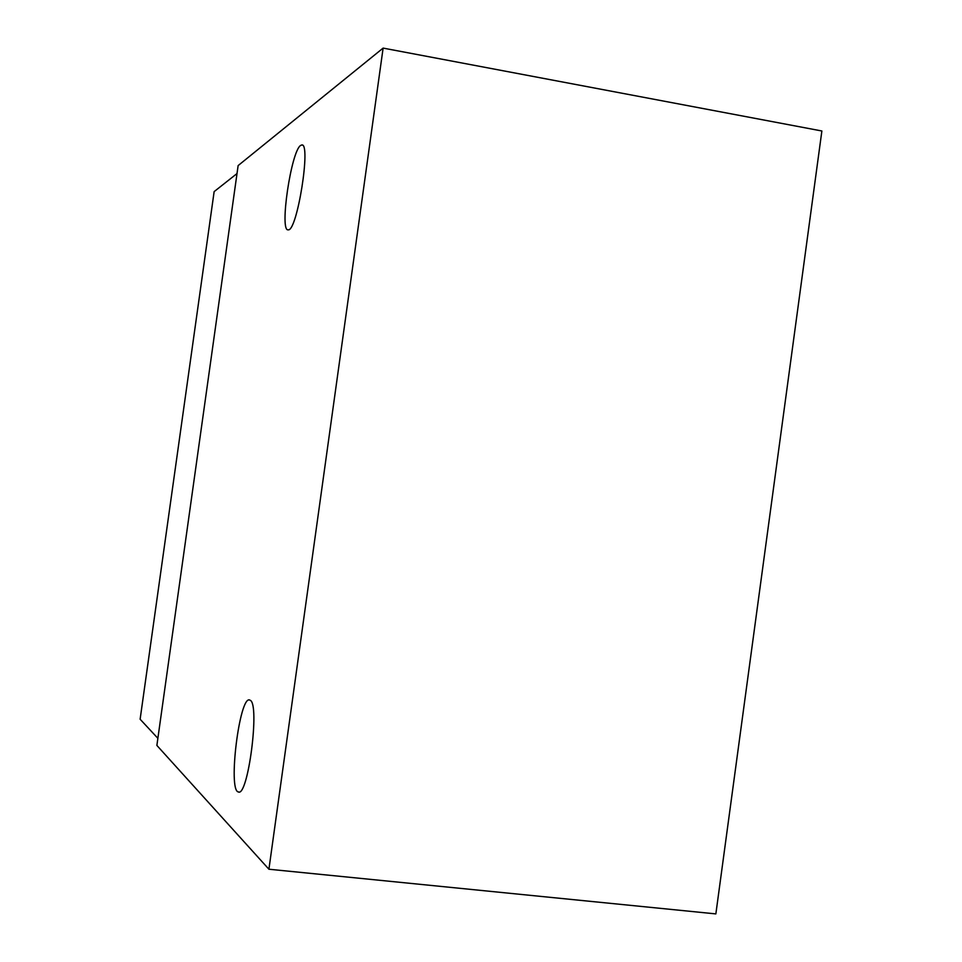 <?xml version="1.0" encoding="UTF-8"?>
<svg xmlns="http://www.w3.org/2000/svg" width="962" height="962" viewBox="0 0 962 962"><rect width="100%" height="100%" fill="white"/><g stroke="black" fill="none" stroke-linecap="round" stroke-linejoin="round"><path stroke-width="1.44" d="M268.915 869.227L715.86 913.9L821.873 130.988L383.116 48.1L238.131 165.584L156.878 745.43L268.915 869.227L383.116 48.1M300.673 145.418C291.173 150.793 279.184 232.01 288.203 229.822C297.114 231.986 311.447 141.835 301.647 144.997L300.673 145.418M250.216 700.288L249.675 700.023C239.61 695.346 227.79 790.211 238.275 791.93C247.931 797.907 260.101 704.124 250.216 700.288M157.876 738.311L140.127 719.239L214.141 191.618L237.013 173.557M238.275 791.93L238.913 792.003M301.647 144.997L302.272 145.106"/></g></svg>
